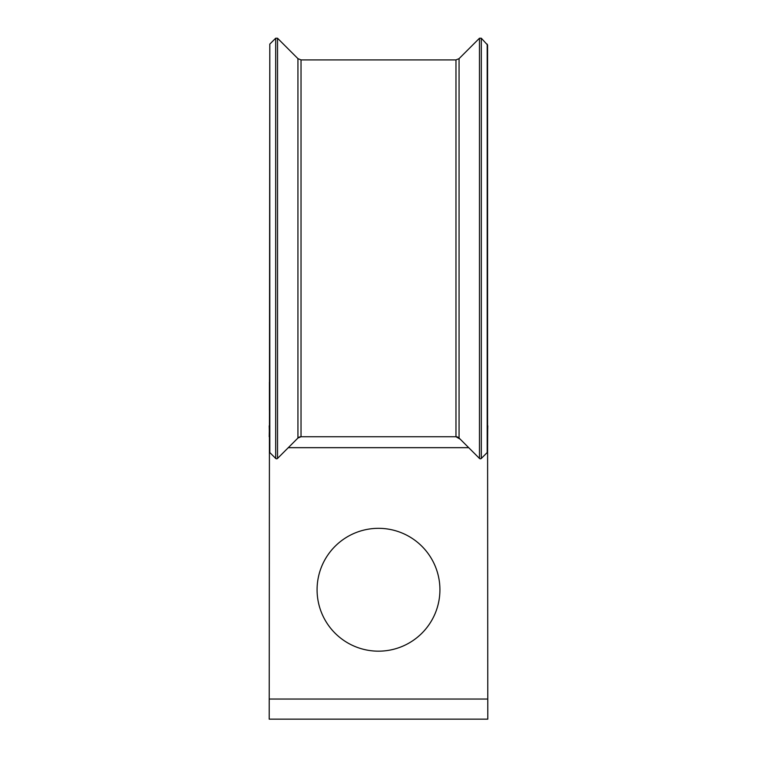 <?xml version="1.0" encoding="UTF-8"?>
<svg xmlns="http://www.w3.org/2000/svg" width="757" height="757" viewBox="0 0 757 757"><rect width="100%" height="100%" fill="white"/><g stroke="black" fill="none" stroke-linecap="round" stroke-linejoin="round"><path stroke-width="1.14" d="M439.921 589.75A61.421 61.421 0 0 0 378.5 528.329A61.421 61.421 0 0 0 317.079 589.75A61.421 61.421 0 0 0 378.5 651.171A61.421 61.421 0 0 0 439.921 589.75M487.574 410.228L487.792 719.15L269.208 719.15L269.426 437.461M460.228 439.183L455.969 436.742A4.372 4.372 0 0 1 459.064 438.029A4.372 4.372 0 0 0 455.969 436.742L301.031 436.742L301.031 59.917L455.969 59.917L459.064 58.639L479.465 38.238L479.465 458.43A1.315 1.315 0 0 0 481.32 458.43L487.196 452.554A1.315 1.315 0 0 0 487.574 451.626L487.574 45.032L481.32 38.238L479.465 38.238M487.792 699.042L269.208 699.042M269.426 425.812L269.208 436.742M487.574 382.105L487.574 425.812M457.597 437.414L459.064 438.029L479.465 458.43M481.32 38.238L481.32 458.43L487.196 452.554L487.196 44.105M277.535 458.43L297.936 438.029A4.372 4.372 0 0 1 301.031 436.742L297.936 438.029L297.936 58.639L277.535 38.238L275.68 38.238L275.68 458.43A1.315 1.315 0 0 0 277.535 458.43L277.535 38.238M269.804 452.554L269.804 44.105L269.426 451.626A1.315 1.315 0 0 0 269.804 452.554L275.68 458.43M289.155 446.81L297.936 438.029M269.426 382.105L269.426 410.228M487.792 425.812L487.574 434.688M269.208 425.812L269.426 435.351M459.064 438.029L459.064 58.639M455.969 436.742L455.969 59.917M468.715 447.671L288.285 447.671M269.804 44.105L275.68 38.238M297.936 58.639L301.031 59.917M487.574 451.636L487.678 430.515"/></g></svg>

